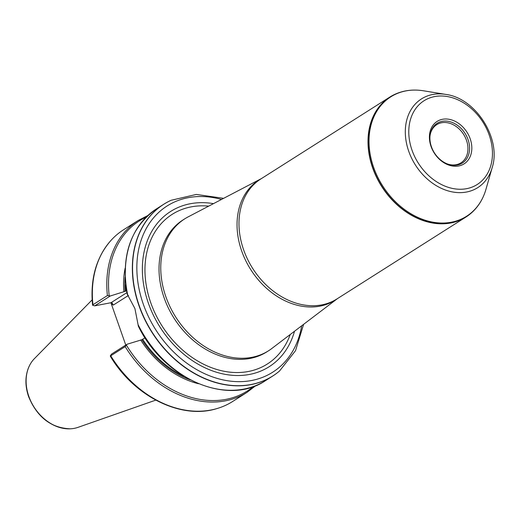 <?xml version="1.0" encoding="UTF-8"?>
<svg xmlns="http://www.w3.org/2000/svg" width="519" height="519" viewBox="0 0 519 519"><rect width="100%" height="100%" fill="white"/><g stroke="black" fill="none" stroke-linecap="round" stroke-linejoin="round"><path stroke-width="0.78" d="M470.752 213.497A71.045 54.806 -122.4 0 1 470.675 213.569A71.045 54.806 -122.4 0 1 465.984 217.02A71.045 54.806 -122.4 0 1 372.564 167.682A71.045 54.806 -122.4 0 1 389.834 97.066A71.045 54.806 -122.4 0 1 394.959 94.289A71.045 54.806 -122.4 0 1 395.05 94.244M125.767 345.064L110.91 302.733M92.83 304.893A101.659 78.427 -122.4 0 1 110.586 240.855C96.177 257.651 90.157 278.995 92.531 304.88L92.635 305.276L92.953 304.744A101.718 78.466 -122.4 0 1 110.722 240.699A101.718 78.466 -122.4 0 1 123.619 229.722L138.073 220.549A101.718 78.466 -122.4 0 0 107.401 295.571L110.249 295.999L123.879 291.717A87.685 67.645 -122.4 0 1 125.144 268.154M92.953 304.744L107.401 295.571M145.061 337.817L141.875 339.737L127.045 344.253L125.183 346.627A101.718 78.466 -122.4 0 0 247.102 392.306L232.655 401.479A101.718 78.466 -122.4 0 1 217.227 408.485A101.718 78.466 -122.4 0 1 110.735 355.8L110.268 355.917L110.657 356.787C134.726 396.834 181.52 419.929 217.033 408.537A101.659 78.427 -122.4 0 1 110.579 355.859M125.183 346.627L110.735 355.8M123.879 291.717L126.545 290.789M198.524 383.742A87.685 67.645 -122.4 0 1 140.681 339.964M128.504 295.759L127.395 294.468L134.908 308.533L138.288 325.757M127.395 294.468L127.661 294.695A101.718 78.466 -122.4 0 1 156.615 208.781C130.567 227.264 120.752 255.731 127.168 294.182M279.456 371.072A101.718 78.466 -122.4 0 1 279.378 371.137A101.718 78.466 -122.4 0 1 272.657 376.08A101.718 78.466 -122.4 0 1 134.674 290.244A101.718 78.466 -122.4 0 1 163.628 204.33A101.718 78.466 -122.4 0 1 170.959 200.353A101.718 78.466 -122.4 0 1 171.056 200.308M155.771 400.123L78.019 427.351A41.338 31.893 -122.4 0 1 70.474 428.804A41.338 31.893 -122.4 0 1 28.766 396.172A41.338 31.893 -122.4 0 1 29.881 364.857A41.338 31.893 -122.4 0 1 34.403 358.648L92.129 299.872M429.972 136.225A22.602 17.438 -122.4 0 1 436.771 124.644A22.602 17.438 -122.4 0 1 463.603 134.382A22.602 17.438 -122.4 0 1 460.995 162.81A22.602 17.438 -122.4 0 1 447.625 164.03M431.412 146.702A23.537 18.159 -122.4 0 1 430.011 135.796A23.537 18.159 -122.4 0 1 451.738 122.27A23.537 18.159 -122.4 0 1 469.513 150.276A23.537 18.159 -122.4 0 1 448.027 164.179A23.537 18.159 -122.4 0 1 431.412 146.702M431.023 146.397A25.152 19.404 57.6 0 0 467.457 160.955A25.152 19.404 57.6 0 0 453.379 120.531A25.152 19.404 57.6 0 0 431.023 146.397M294.507 331.252A91.947 70.934 -122.4 0 1 224.429 374.212A91.947 70.934 -122.4 0 1 148.265 302.862A91.947 70.934 -122.4 0 1 213.491 203.63M337.538 298.555L271.761 348.534A78.148 60.282 -122.4 0 1 268.544 350.773A78.148 60.282 -122.4 0 1 165.782 296.505A78.148 60.282 -122.4 0 1 184.783 218.823A78.148 60.282 -122.4 0 1 188.17 216.864L261.388 178.601M110.249 295.999L94.75 305.84L110.995 302.713L126.876 292.638M110.268 355.917L111.553 354.088L127.045 344.253M92.635 305.276L94.75 305.84M128.316 295.538L113.265 305.094L112.175 302.979L110.995 302.713M465.984 217.02L336.961 298.925A71.045 54.806 -122.4 0 1 243.541 249.587A71.045 54.806 -122.4 0 1 260.817 178.971L389.834 97.066M109.178 295.616A100.744 77.72 -122.4 0 1 146.157 217.137M125.073 291.49A86.219 66.51 -122.4 0 1 125.118 277.256M190.272 379.895A86.219 66.51 -122.4 0 1 141.875 339.737M125.948 291.165A85.57 66.017 -122.4 0 1 125.689 284.684M183.797 376.217A85.57 66.017 -122.4 0 1 142.751 339.413M272.657 376.08L265.644 380.537A101.718 78.466 -122.4 0 1 138.112 324.712M70.376 428.811A41.235 31.808 -122.4 0 1 70.279 428.817A41.235 31.808 -122.4 0 1 28.675 396.263A41.235 31.808 -122.4 0 1 29.791 365.032A41.235 31.808 -122.4 0 1 29.836 364.941M253.629 386.434A100.744 77.72 -122.4 0 1 126.441 345.206M279.378 371.137L279.533 371.007A101.692 78.447 -122.4 0 1 139.092 305.328A101.692 78.447 -122.4 0 1 171.147 200.269L170.959 200.353M301.695 325.789A98.474 75.969 -122.4 0 1 228.963 380.952A98.474 75.969 -122.4 0 1 143.179 303.842A98.474 75.969 -122.4 0 1 221.49 199.452M290.218 334.515A88.678 68.411 -122.4 0 1 221.671 370.761A88.678 68.411 -122.4 0 1 150.659 302.473A88.678 68.411 -122.4 0 1 208.716 206.127M268.544 350.773L266.811 351.869A78.148 60.282 -122.4 0 1 164.049 297.601A78.148 60.282 -122.4 0 1 183.045 219.92L184.783 218.823M337.467 298.6A71.135 54.878 -122.4 0 1 241.614 250.781A71.135 54.878 -122.4 0 1 261.323 178.646M492.187 167.566A52.536 40.527 -122.4 0 1 452.094 191.874A52.536 40.527 -122.4 0 1 408.687 151.133A52.536 40.527 -122.4 0 1 445.737 94.4C475.767 98.085 501.626 138.82 492.187 167.566L485.966 189.286C483.098 199.186 478.057 207.237 470.83 213.432A71.012 54.78 -122.4 0 1 372.759 167.572A71.012 54.78 -122.4 0 1 395.141 94.205L394.959 94.289M485.966 189.286A70.72 54.56 -122.4 0 1 431.996 222.002A70.72 54.56 -122.4 0 1 373.563 167.157A70.72 54.56 -122.4 0 1 423.439 90.78C413.254 89.164 403.827 90.306 395.141 94.205M411.969 150.056A49.61 38.27 57.6 0 0 483.825 178.783A49.61 38.27 57.6 0 0 456.058 99.038A49.61 38.27 57.6 0 0 411.969 150.056M113.265 305.094L111.41 303.823M147.87 215.502L138.073 220.549M156.615 208.781L163.628 204.33M29.881 364.857L29.791 365.032C25.087 374.413 24.678 384.916 28.558 396.522C37.173 417.237 51.083 428 70.279 428.817L70.474 428.804M247.102 392.306L255.841 385.585M265.644 380.537C227.627 406.714 163.42 378.825 138.21 325.874M279.533 371.007L295.525 350.688L303.615 324.336M223.631 198.336L196.338 194.437L171.147 200.269M445.737 94.4L423.439 90.78"/></g></svg>
